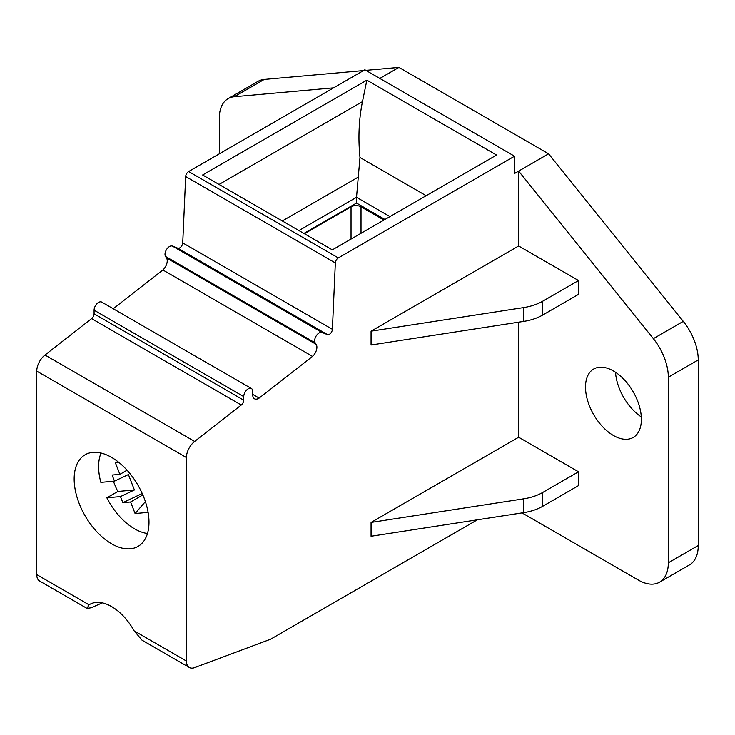 <?xml version="1.0" encoding="UTF-8"?>
<svg xmlns="http://www.w3.org/2000/svg" width="735" height="735" viewBox="0 0 735 735"><rect width="100%" height="100%" fill="white"/><g stroke="black" fill="none" stroke-linecap="round" stroke-linejoin="round"><path stroke-width="1.1" d="M304.4 233.73L351.036 206.801A7.056 4.07 180 0 1 361.014 206.801L383.964 220.05M522.034 512.901L638.384 580.08A42.327 24.439 60 0 0 659.552 582.175L689.485 564.893A42.327 24.439 -120 0 0 698.25 545.517L668.317 562.799L668.317 377.22A42.327 24.439 60 0 0 653.351 338.651L683.284 321.37L548.586 153.808L398.93 67.4L379.83 78.424M477.382 519.81L270.489 639.257L194.656 667.601A14.112 8.149 -60 0 1 189.336 667.472L142.002 640.148L134.101 630.814A43.742 25.256 -120 0 0 89.707 604.409A43.742 25.256 -120 0 0 89.064 604.813L86.996 608.387L91.067 607.79L102.321 602.865M189.336 667.472A14.112 8.149 -60 0 1 186.414 661.013L186.414 457.537A14.112 8.149 -60 0 1 194.656 441.432L241.264 405.031A4.235 2.444 120 0 0 243.744 400.198L243.744 396.606A6.349 3.666 -60 0 1 246.51 390.212A6.349 3.666 -60 0 1 251.407 388.512A6.349 3.666 -60 0 1 252.721 391.424L252.721 394.897A8.462 4.888 120 0 0 254.475 398.774A8.462 4.888 120 0 0 259.143 398.085L312.54 356.392A8.462 4.888 120 0 0 316.16 344.338L315.214 342.877A6.349 3.666 -60 0 1 316.307 335.748A6.349 3.666 -60 0 1 322.04 332.477L327.479 334.609A4.235 2.444 -60 0 0 330.603 333.332A4.235 2.444 -60 0 0 332.395 329.308L335.335 262.928A4.235 2.444 -60 0 1 338.32 257.921L188.656 171.521A4.235 2.444 120 0 0 185.67 176.519L182.73 242.899A4.235 2.444 120 0 1 180.939 246.923A4.235 2.444 120 0 1 177.824 248.21L327.479 334.609M366.857 80.161L496.566 155.039L332.339 249.854L202.63 174.976L366.857 80.161L362.465 101.623C358.864 119.428 358.037 138.051 359.975 157.492L356.521 197.302L298.915 230.56M384.956 219.48L356.521 203.062L303.904 233.436M333.589 87.842L234.3 96.717A42.327 24.439 -120 0 0 228.107 98.628L258.031 81.346A42.327 24.439 60 0 1 264.233 79.435L363.522 70.569M365.846 70.358L398.93 67.4M698.25 545.517L698.25 359.939A42.327 24.439 -120 0 0 683.284 321.37M615.517 372.259A39.506 22.813 -120 0 0 641.306 416.929M118.951 462.48L115.395 462.802L119.878 474.341L112.115 475.04L114.485 481.14L128.414 474.544L134.404 489.969L120.476 496.575L106.851 497.788A50.798 29.326 -120 0 0 134.533 528.814A50.798 29.326 -120 0 0 147.478 533.5M127.063 470.198L119.878 474.341M142.847 494.912L130.6 501.987L135.084 513.535L145.392 501.601M130.6 501.987L122.846 502.685L120.476 496.575M122.846 502.685L142.222 493.497M114.485 481.14L100.86 482.362A50.798 29.326 60 0 1 101.026 453.045M148.112 512.368L135.084 513.535M113.456 481.232A50.798 29.326 -120 0 0 117.83 491.458L106.851 497.788M134.404 489.969L117.83 491.458M219.333 153.808L219.333 118.004A42.327 24.439 -120 0 1 228.107 98.628M518.653 245.977L578.518 280.54L542.641 301.249A42.327 24.439 180 0 1 523.669 307.579L371.065 331.182L518.653 245.977L518.653 171.09L653.351 338.651M578.518 280.54L578.518 294.358L542.641 315.076L542.641 301.249M518.653 437.224L578.518 471.787L542.641 492.496A42.327 24.439 180 0 1 523.669 498.826L371.065 522.429L518.653 437.224L518.653 322.178M578.518 471.787L578.518 485.605L542.641 506.323L542.641 492.496M668.317 562.799A42.327 24.439 60 0 1 659.552 582.175M613.44 370.973A39.506 22.813 60 0 1 639.248 405.793A39.506 22.813 60 0 1 633.193 437.454A39.506 22.813 60 0 1 593.687 414.641A39.506 22.813 60 0 1 593.687 369.016A39.506 22.813 60 0 1 613.44 370.973M371.065 331.182L371.065 345.009L523.669 321.406A42.327 24.439 0 0 0 542.641 315.076M371.065 522.429L371.065 536.256L523.669 512.653A42.327 24.439 0 0 0 542.641 506.323M194.656 441.432L44.991 355.023A14.112 8.149 120 0 0 36.75 371.129L36.75 574.605A14.112 8.149 120 0 0 39.672 581.063L86.996 608.387M111.582 543.79A52.911 30.548 -120 0 0 138.033 546.408A52.911 30.548 -120 0 0 138.033 485.311A52.911 30.548 -120 0 0 85.122 454.763A52.911 30.548 -120 0 0 77.01 497.163A52.911 30.548 -120 0 0 111.582 543.79M359.975 157.492L426.153 195.694M356.521 203.062L356.521 197.302L389.945 216.595M188.656 171.521L364.863 69.788L514.528 156.197L514.528 173.478L548.586 153.808M514.528 156.197L338.32 257.921M113.245 308.746L162.876 269.984A8.462 4.888 120 0 0 166.496 257.93L165.55 256.469A6.349 3.666 -60 0 1 166.652 249.34A6.349 3.666 -60 0 1 172.376 246.078L177.824 248.21M162.876 269.984L312.54 356.392M252.721 394.383L259.143 398.085M44.991 355.023L91.609 318.623A4.235 2.444 120 0 0 94.08 313.79L94.08 310.198A6.349 3.666 -60 0 1 96.855 303.812A6.349 3.666 -60 0 1 101.742 302.113L251.407 388.512M351.036 206.801L351.036 239.059M134.101 630.814L186.414 661.013M362.465 101.623L219.03 184.439M357.816 177.346L282.277 220.959M361.014 206.801L361.014 233.298M523.669 307.579L523.669 321.406M523.669 498.826L523.669 512.653M89.064 604.813L36.75 574.605M186.414 457.537L36.75 371.129M172.376 246.078L322.04 332.477M165.55 256.469L315.214 342.877M166.496 257.93L316.16 344.338M94.08 310.198L243.744 396.606M243.744 400.198L94.08 313.79M241.264 405.031L91.609 318.623M332.395 329.308L182.73 242.899M185.67 176.519L335.335 262.928M698.25 359.939L668.317 377.22M234.3 96.717L264.233 79.435"/></g></svg>
